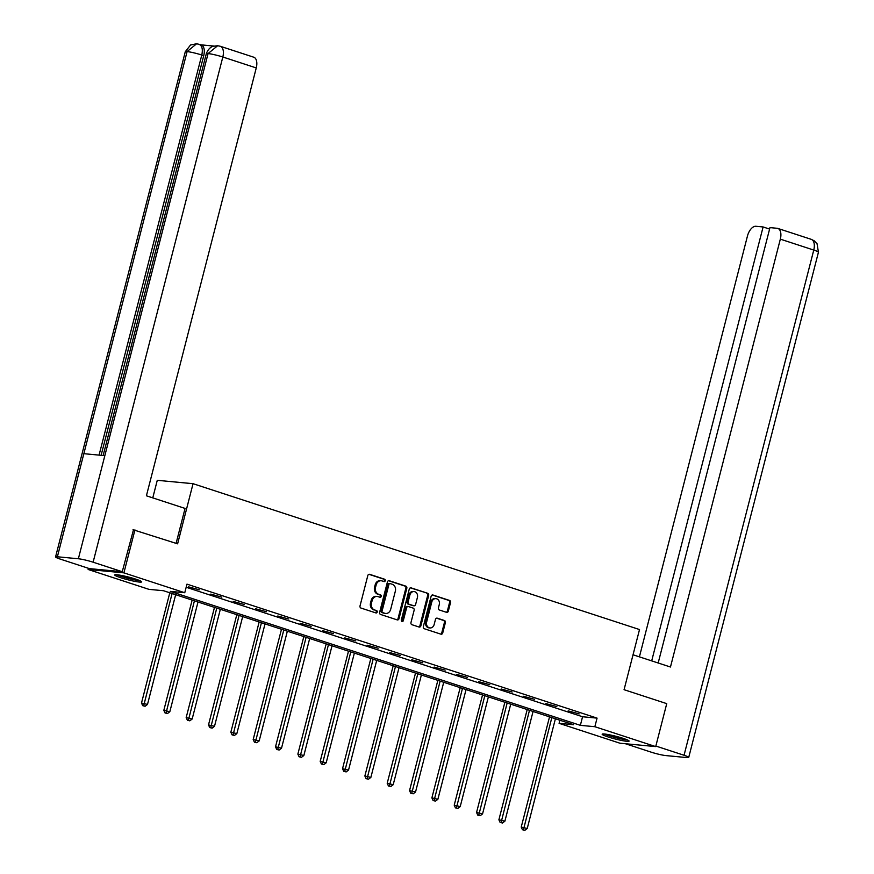 <?xml version="1.0" encoding="UTF-8"?>
<svg xmlns="http://www.w3.org/2000/svg" width="874" height="874" viewBox="0 0 874 874"><rect width="100%" height="100%" fill="white"/><g stroke="black" fill="none" stroke-linecap="round" stroke-linejoin="round"><path stroke-width="1.31" d="M385.27 580.707A1.224 1.027 95.4 0 0 384.593 579.211L369.658 574.327A1.748 1.464 95.4 0 0 367.812 575.562L360.022 605.922A1.748 1.464 95.4 0 0 360.995 608.064L375.929 612.936A1.224 1.027 95.4 0 0 376.53 610.576L374.596 609.954A5.605 4.698 95.4 0 1 371.494 603.082L372.138 600.547A5.605 4.698 95.4 0 1 377.164 596.45A5.605 4.698 95.4 0 1 378.027 596.625L379.95 597.259A1.224 1.027 95.4 0 0 380.561 594.899L378.628 594.265A5.605 4.698 95.4 0 1 375.514 587.394L376.17 584.87A5.605 4.698 95.4 0 1 381.195 580.762A5.605 4.698 95.4 0 1 382.047 580.937L383.981 581.571A1.224 1.027 95.4 0 0 385.27 580.707M383.62 581.45A1.224 1.027 95.4 0 0 383.62 579.112L368.926 574.316M375.569 612.827A1.224 1.027 95.4 0 0 375.569 610.489L374.596 609.954M379.6 597.139A1.224 1.027 95.4 0 0 379.589 594.801L378.628 594.265M608.086 736.946A13.908 1.409 14.4 0 1 602.153 734.193A13.908 1.409 14.4 0 1 609.462 734.794A13.908 1.409 14.4 0 1 623.173 738.366A13.908 1.409 14.4 0 1 629.105 741.119A13.908 1.409 14.4 0 1 621.796 740.507A13.908 1.409 14.4 0 1 608.086 736.946M120.678 577.703A13.908 1.409 14.4 0 1 114.745 574.961A13.908 1.409 14.4 0 1 122.043 575.562A13.908 1.409 14.4 0 1 135.754 579.134A13.908 1.409 14.4 0 1 141.686 581.876A13.908 1.409 14.4 0 1 134.388 581.276A13.908 1.409 14.4 0 1 120.678 577.703M446.505 612.324A1.748 1.464 95.4 0 0 448.34 611.101L450.525 602.579A1.748 1.464 95.4 0 0 449.553 600.438L432.969 595.019A1.748 1.464 95.4 0 0 431.133 596.243L423.333 626.603A1.748 1.464 95.4 0 0 424.305 628.745L440.9 634.163A1.748 1.464 95.4 0 0 442.736 632.94L445.379 622.649A1.748 1.464 95.4 0 0 444.407 620.507L437.306 618.191A1.748 1.464 95.4 0 0 435.471 619.415L434.159 624.517A4.687 3.922 95.4 0 1 429.953 627.947A4.687 3.922 95.4 0 1 426.632 622.059L431.767 602.077A4.687 3.922 95.4 0 1 435.973 598.635A4.687 3.922 95.4 0 1 439.283 604.524L438.431 607.856A1.748 1.464 95.4 0 0 439.404 610.008L446.505 612.324M133.034 529.72L177.608 543.836L193.056 483.693L639.517 629.553L624.069 689.695L666.742 703.636L655.708 746.593L619.939 743.217L559.087 723.333L573.584 724.71L163.493 590.726L148.995 589.36L88.132 569.477L123.911 572.863L184.764 592.736L170.266 591.37L580.358 725.344L594.855 726.709L655.708 746.593M134.946 529.895L123.911 572.863M186.173 587.252L582.565 716.756L597.062 718.122L186.97 584.149L184.764 592.736M597.062 718.122L594.855 726.709M406.814 588.3A1.748 1.464 95.4 0 0 405.842 586.148L389.258 580.74A1.748 1.464 95.4 0 0 387.422 581.964L379.622 612.324A1.748 1.464 95.4 0 0 380.605 614.466L397.189 619.885A1.748 1.464 95.4 0 0 399.025 618.661L406.814 588.3L405.853 588.213A1.748 1.464 95.4 0 0 404.881 586.061L388.537 580.718M411.119 587.874L427.703 593.293A1.748 1.464 95.4 0 1 428.675 595.434L420.875 625.795A1.748 1.464 95.4 0 1 419.039 627.029L411.938 624.702A1.748 1.464 95.4 0 1 410.966 622.561L414.134 610.249A1.748 1.464 95.4 0 0 413.162 608.107L408.453 606.567A1.748 1.464 95.4 0 0 406.607 607.791L403.318 620.616A1.224 1.027 95.4 0 1 401.352 619.972L409.272 589.098A1.748 1.464 95.4 0 1 411.119 587.874L410.572 587.82M193.056 483.693L157.276 480.318L152.764 497.885M188.423 586.815L199.436 589.852L188.423 586.815M210.765 594.112L221.778 597.15L210.765 594.112M233.107 601.41L244.108 604.447L233.107 601.41M255.437 608.708L266.45 611.745L255.437 608.708M277.779 616.006L288.781 619.032L277.779 616.006M300.11 623.304L311.122 626.33L300.11 623.304M322.451 630.602L333.464 633.628L322.451 630.602M344.793 637.9L355.794 640.926L344.793 637.9M367.124 645.198L378.136 648.224L367.124 645.198M389.465 652.496L400.467 655.522L389.465 652.496M411.796 659.783L422.808 662.82L411.796 659.783M434.138 667.081L445.15 670.118L434.138 667.081M456.479 674.378L467.481 677.416L456.479 674.378M478.81 681.676L489.822 684.713L478.81 681.676M501.152 688.974L512.164 692.011L501.152 688.974M523.482 696.272L534.495 699.309L523.482 696.272M545.824 703.57L556.836 706.607L545.824 703.57M568.166 710.868L579.167 713.905L568.166 710.868M88.438 568.308L88.132 569.477M559.884 720.231L559.087 723.333M582.565 716.756L580.358 725.344M381.195 580.762L380.223 580.664A5.605 4.698 95.4 0 0 375.197 584.772L376.17 584.87M377.655 594.167A5.605 4.698 95.4 0 1 374.553 587.306L375.197 584.772M377.164 596.45L376.191 596.352A5.605 4.698 95.4 0 0 371.166 600.46L372.138 600.547M373.635 609.855A5.605 4.698 95.4 0 1 370.521 602.994L371.166 600.46M396.949 619.808A1.748 1.464 95.4 0 0 398.052 618.563L405.853 588.213M390.197 583.603A1.224 1.027 95.4 0 0 388.919 584.466L382.069 611.112A1.224 1.027 95.4 0 0 382.757 612.608L384.789 613.275A5.605 4.698 95.4 0 0 385.653 613.461A5.605 4.698 95.4 0 0 390.678 609.353L395.354 591.13A5.605 4.698 95.4 0 0 392.24 584.269L390.197 583.603M389.826 583.57L389.236 583.515A1.224 1.027 95.4 0 0 387.947 584.367L388.919 584.466M385.653 613.461L384.68 613.362A5.605 4.698 95.4 0 1 383.828 613.187L381.785 612.521A1.224 1.027 95.4 0 1 381.108 611.013L387.947 584.367M410.387 587.863L427.703 593.293M418.799 626.953A1.748 1.464 95.4 0 0 419.913 625.708L427.703 595.347A1.748 1.464 95.4 0 0 426.731 593.206M407.481 606.469A1.748 1.464 95.4 0 0 405.645 607.703L402.357 620.518L403.318 620.616M401.756 621.316A1.224 1.027 95.4 0 0 402.357 620.518M417.411 597.477A4.687 3.922 95.4 0 0 414.09 591.578A4.687 3.922 95.4 0 0 409.895 595.019L408.082 602.055A1.748 1.464 95.4 0 0 409.054 604.207L413.763 605.748A1.748 1.464 95.4 0 0 415.609 604.513L417.411 597.477M414.09 591.578L413.129 591.49A4.687 3.922 95.4 0 0 408.923 594.921L409.895 595.019M413.336 605.704A1.748 1.464 95.4 0 1 412.801 605.649L408.092 604.109A1.748 1.464 95.4 0 1 407.12 601.967L408.923 594.921M435.973 598.635L435.001 598.548A4.687 3.922 95.4 0 0 430.806 601.978L431.767 602.077M429.953 627.947L428.992 627.86A4.687 3.922 95.4 0 1 425.671 621.971L430.806 601.978M440.66 634.087A1.748 1.464 95.4 0 0 441.763 632.852L444.407 622.561A1.748 1.464 95.4 0 0 443.435 620.409L436.574 618.169M446.264 612.248A1.748 1.464 95.4 0 0 447.379 611.002L449.564 602.492A1.748 1.464 95.4 0 0 448.591 600.34L432.248 594.997M169.796 592.791L141.501 703.035L147.498 704.422L175.663 594.702M172.08 593.533L143.686 705.777L142.724 705.679L145.117 706.247L143.686 705.777M147.498 704.422L145.117 706.247M142.724 705.679L141.501 703.035M138.911 580.249A12.039 1.213 14.4 0 1 127.746 578.085A12.039 1.213 14.4 0 1 117.968 574.874M123.562 575.879A11.143 1.125 -165.6 0 0 128.03 577.157A11.143 1.125 -165.6 0 0 133.525 578.435M116.81 574.753A13.82 1.398 -165.6 0 0 127.626 578.249A13.82 1.398 -165.6 0 0 139.982 580.697M626.319 739.491A12.039 1.213 14.4 0 1 615.165 737.328A12.039 1.213 14.4 0 1 605.376 734.105M610.97 735.11A11.143 1.125 -165.6 0 0 615.449 736.389A11.143 1.125 -165.6 0 0 620.944 737.667M604.229 733.985A13.82 1.398 -165.6 0 0 615.045 737.481A13.82 1.398 -165.6 0 0 627.39 739.928M176.1 543.344L185.059 508.428L146.406 495.798L256.257 67.932L222.826 57.007L93.114 562.201L122.251 571.716L133.493 529.764M93.114 562.201A10.969 1.114 -165.6 0 0 78.365 558.759L104.836 455.66L83.849 453.682L57.378 556.782L78.365 558.759M57.378 556.782A10.969 1.114 -165.6 0 0 55.565 556.935A10.969 1.114 -165.6 0 0 60.24 559.098L89.377 568.613L122.251 571.716M213.879 46.06L200.922 44.836M220.346 46.289L217.659 45.732L208.067 53.576A10.969 1.114 -165.6 0 1 222.826 57.007A10.696 5.725 -71.9 0 0 220.346 46.289L253.777 57.214A10.696 5.725 108.1 0 1 256.257 67.932M203.729 55.652L201.796 55.029A10.969 1.114 -165.6 0 0 187.091 51.588L196.661 43.744L201.249 44.935A10.696 5.725 108.1 0 1 203.729 55.652L101.111 455.31M99.068 455.114L201.796 55.029C203.063 48.922 202.003 45.306 198.638 44.17M633.038 654.779L670.467 667.015L780.329 239.148A10.696 5.725 -71.9 0 0 777.849 228.431A10.696 5.725 -71.9 0 0 777.172 228.289L769.972 227.611L658.177 662.995M688.723 757.43A10.969 1.114 -165.6 0 0 684.047 755.256L813.76 250.073A10.696 5.725 -71.9 0 0 811.28 239.345L814.207 240.809L817.059 243.77L818.435 252.236L688.723 757.43A10.969 1.114 -165.6 0 1 686.909 757.572L665.933 755.595A10.969 1.114 -165.6 0 1 651.174 752.153L625.402 743.73M684.047 755.256L655.85 746.046M769.59 229.075L763.1 226.956L755.901 226.279A10.696 5.725 -71.9 0 0 747.456 236.046L639.407 656.866M763.1 226.956L651.698 660.875M192.138 600.088L163.831 710.322L169.829 711.72L198.005 602M194.421 600.831L166.027 713.075L165.055 712.976L167.458 713.545L166.027 713.075M169.829 711.72L167.458 713.545M165.055 712.976L163.831 710.322M214.48 607.386L186.173 717.62L192.171 719.018L220.335 609.298M216.763 608.129L188.369 720.373L187.397 720.274L189.8 720.832L188.369 720.373M192.171 719.018L189.8 720.832M187.397 720.274L186.173 717.62M236.81 614.684L208.504 724.917L214.501 726.316L242.677 616.596M239.094 615.427L210.7 727.671L209.738 727.572L212.131 728.129L210.7 727.671M214.501 726.316L212.131 728.129M209.738 727.572L208.504 724.917M259.152 621.982L230.845 732.215L236.843 733.614L265.019 623.894M261.435 622.725L233.041 734.968L232.069 734.87L234.472 735.427L233.041 734.968M236.843 733.614L234.472 735.427M232.069 734.87L230.845 732.215M281.483 629.28L253.187 739.513L259.185 740.912L287.349 631.192M283.777 630.023L255.372 742.266L254.41 742.168L256.803 742.725L255.372 742.266M259.185 740.912L256.803 742.725M254.41 742.168L253.187 739.513M303.824 636.578L275.518 746.811L281.515 748.21L309.691 638.49M306.108 637.321L277.714 749.564L276.741 749.466L279.145 750.023L277.714 749.564M281.515 748.21L279.145 750.023M276.741 749.466L275.518 746.811M326.166 643.876L297.859 754.109L303.857 755.507L332.022 645.788M328.449 644.619L300.055 756.862L299.083 756.764L301.486 757.321L300.055 756.862M303.857 755.507L301.486 757.321M299.083 756.764L297.859 754.109M348.497 651.174L320.19 761.407L326.188 762.805L354.363 653.086M350.78 651.917L322.386 764.149L321.424 764.062L323.817 764.619L322.386 764.149M326.188 762.805L323.817 764.619M321.424 764.062L320.19 761.407M370.838 658.472L342.532 768.705L348.529 770.103L376.705 660.383M373.122 659.215L344.727 771.447L343.755 771.36L346.159 771.917L344.727 771.447M348.529 770.103L346.159 771.917M343.755 771.36L342.532 768.705M393.18 665.769L364.873 776.003L370.871 777.401L399.036 667.681M395.463 666.512L367.058 778.745L366.097 778.658L368.489 779.215L367.058 778.745M370.871 777.401L368.489 779.215M366.097 778.658L364.873 776.003M415.511 673.067L387.204 783.301L393.202 784.699L421.377 674.979M417.794 673.81L389.4 786.043L388.438 785.955L390.831 786.513L389.4 786.043M393.202 784.699L390.831 786.513M388.438 785.955L387.204 783.301M437.852 680.365L409.545 790.599L415.543 791.997L443.719 682.277M440.135 681.108L411.741 793.341L410.769 793.253L413.173 793.811L411.741 793.341M415.543 791.997L413.173 793.811M410.769 793.253L409.545 790.599M460.183 687.663L431.887 797.896L437.874 799.295L466.05 689.575M462.466 688.406L434.072 800.639L433.111 800.551L435.503 801.108L434.072 800.639M437.874 799.295L435.503 801.108M433.111 800.551L431.887 797.896M482.524 694.961L454.218 805.194L460.216 806.593L488.391 696.873M484.808 695.704L456.414 807.937L455.441 807.849L457.845 808.406L456.414 807.937M460.216 806.593L457.845 808.406M455.441 807.849L454.218 805.194M504.866 702.259L476.559 812.492L482.557 813.891L510.722 704.171M507.149 703.002L478.744 815.234L477.783 815.147L480.187 815.704L478.744 815.234M482.557 813.891L480.187 815.704M477.783 815.147L476.559 812.492M527.197 709.546L498.89 819.79L504.888 821.189L533.064 711.469M529.48 710.3L501.086 822.532L500.125 822.445L502.517 823.002L501.086 822.532M504.888 821.189L502.517 823.002M500.125 822.445L498.89 819.79M549.538 716.844L521.232 827.088L527.23 828.486L555.405 718.767M551.822 717.598L523.428 829.83L522.455 829.743L524.859 830.3L523.428 829.83M527.23 828.486L524.859 830.3M522.455 829.743L521.232 827.088M383.62 579.112L384.593 579.211M375.569 610.489L376.53 610.576M379.589 594.801L380.561 594.899M374.553 587.306L375.514 587.394M370.521 602.994L371.494 603.082M369.112 574.284L369.658 574.327M398.052 618.563L399.025 618.661M404.881 586.061L405.842 586.148M381.108 611.013L382.069 611.112M381.785 612.521L382.757 612.608M383.828 613.187L384.789 613.275M427.703 595.347L428.675 595.434M419.913 625.708L420.875 625.795M405.645 607.703L406.607 607.791M407.12 601.967L408.082 602.055M408.092 604.109L409.054 604.207M412.801 605.649L413.763 605.748M425.671 621.971L426.632 622.059M436.76 618.136L437.306 618.191M443.435 620.409L444.407 620.507M444.407 622.561L445.379 622.649M441.763 632.852L442.736 632.94M448.591 600.34L449.553 600.438M449.564 602.492L450.525 602.579M447.379 611.002L448.34 611.101M217.659 45.721L213.136 46.289C213.595 46.158 208.897 46.835 206.308 53.729A10.969 1.114 -165.6 0 1 208.067 53.576L104.836 455.66M83.849 453.682L187.091 51.588A10.969 1.114 -165.6 0 0 185.277 51.741L55.565 556.935M818.435 252.236A10.969 1.114 -165.6 0 0 813.76 250.073L780.329 239.148M389.05 583.471L390.012 583.559M407.218 606.414L408.18 606.512M413.063 605.704L414.036 605.802M206.308 53.729L103.143 455.507M196.661 43.744L190.543 44.989L185.277 51.741M777.849 228.431L811.28 239.345"/></g></svg>
